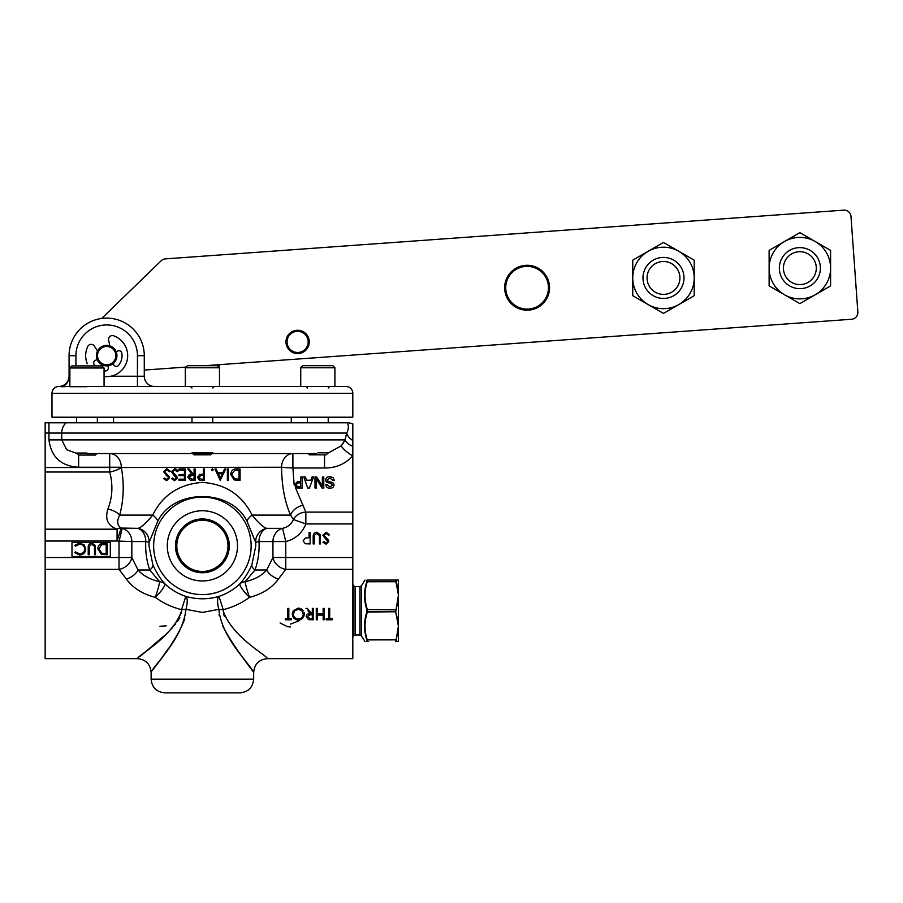 <?xml version="1.0" encoding="UTF-8"?>
<svg xmlns="http://www.w3.org/2000/svg" width="903" height="903" viewBox="0 0 903 903"><rect width="100%" height="100%" fill="white"/><g stroke="black" fill="none" stroke-linecap="round" stroke-linejoin="round"><path stroke-width="1.35" d="M175.498 545.852A26.887 26.887 0 0 0 202.396 572.75A26.887 26.887 0 0 0 229.283 545.852A26.887 26.887 0 0 0 202.396 518.965A26.887 26.887 0 0 0 175.498 545.852M176.796 545.852A25.6 25.6 0 0 0 202.396 571.452A25.6 25.6 0 0 0 227.996 545.852A25.6 25.6 0 0 0 202.396 520.263A25.6 25.6 0 0 0 176.796 545.852M329.708 618.623L329.708 608.396L328.692 608.396L328.692 618.623L326.209 618.623L326.209 619.785L332.191 619.785L332.191 618.623L329.708 618.623M324.166 619.785L324.166 608.396L323.139 608.396L323.139 613.95L317.292 613.95L317.292 608.396L316.276 608.396L316.276 619.785L317.292 619.785L317.292 615.112L323.139 615.112L323.139 619.785L324.166 619.785M312.325 618.623L310.192 618.623L307.212 616.749L310.248 614.808L312.325 614.819L312.325 618.623M307.968 610.8L310.237 613.656C307.878 613.509 306.523 614.537 306.196 616.738L308.487 619.639L313.352 619.785L313.352 608.396L312.325 608.396L312.325 613.656L309.232 610.8L311.501 613.656M294.626 610.8L293.34 614.096L294.626 610.8L298.329 609.265L301.974 610.8L303.273 614.051C302.99 617.02 301.342 618.645 298.329 618.916C295.315 618.668 293.644 617.065 293.34 614.096M301.173 608.803L303.352 610.8L298.283 608.103L293.272 610.8L292.312 614.096C292.64 617.787 294.66 619.774 298.374 620.079C302.008 619.718 303.984 617.708 304.3 614.04L304.085 612.415M288.813 618.623L288.813 608.396L287.786 608.396L287.786 618.623L285.303 618.623L285.303 619.785L291.297 619.785L291.297 618.623L288.813 618.623M198.446 477.281L201.335 479.166L198.446 477.281L201.425 475.35L203.412 475.373L203.412 479.166L201.335 479.166M202.204 480.34L204.439 480.34L204.439 468.939L203.412 468.939L203.412 474.199L199.698 474.391L197.43 477.281L199.608 480.17L202.204 480.34M226.529 633.206L222.849 626.253C234.994 649.776 257.773 676.957 252.93 671.347C248.788 662.43 221.619 637.8 218.853 609.344L202.396 612.437L185.939 609.344A13.669 4.222 106.9 0 0 185.804 596.386C196.91 599.581 207.972 599.581 218.989 596.386C227.037 593.666 234.012 589.467 239.916 583.789C244.216 579.116 248.19 572.874 251.835 565.064L255.797 545.852L255.673 542.443L247.185 521.584C231.27 488.117 173.286 488.342 157.596 521.584L149.108 542.443A13.669 13.466 27.4 0 0 138.069 528.334C141.32 527.521 146.196 523.108 152.709 515.094C162.63 495.036 179.2 484.132 202.396 482.383C225.468 484.053 242.038 494.957 252.084 515.094C258.563 523.085 263.439 527.487 266.712 528.334A13.669 10.294 -90 0 0 259.003 541.574C259.522 551.552 258.19 561.023 254.985 569.996L245.142 581.746C254.725 579.489 261.915 575.572 266.712 569.996L272.943 557.523A13.669 11.276 -147.4 0 0 285.777 569.364L278.406 579.071C271.826 588.022 262.186 594.106 249.51 597.335C241.654 603.125 232.895 607.234 223.233 609.672L223.188 610.8C232.206 637.507 267.638 655.702 267.344 658.659C267.581 655.657 232.218 637.518 223.188 610.8M159.65 581.746A13.669 10.114 139.1 0 1 164.865 583.789C170.78 589.467 177.756 593.666 185.804 596.386L181.548 609.672C171.897 607.234 163.138 603.125 155.282 597.335C142.572 594.084 132.933 588 126.375 579.071L119.015 569.364A13.669 11.276 147.4 0 0 131.838 557.523L138.069 569.996C142.855 575.572 150.045 579.478 159.65 581.746L149.796 569.996C146.602 561.056 145.27 551.575 145.789 541.574A13.669 1.084 -176 0 1 149.108 542.443L148.984 545.852L152.946 565.064C156.614 572.908 160.587 579.15 164.865 583.789A13.669 2.72 133.9 0 1 158.984 593.485A13.669 2.72 133.9 0 1 155.282 597.335A13.669 1.242 108.1 0 0 156.58 593.485A13.669 1.242 108.1 0 0 159.65 581.746M352.802 523.943L305.835 523.943L305.835 512.103A13.669 11.807 171 0 0 293.43 519.518L305.835 523.943C302.121 533.188 295.439 539.068 285.777 541.574L272.943 541.574A13.669 12.823 90 0 1 282.571 528.334L285.777 541.574L285.777 557.523L272.943 557.523L272.943 541.574L259.003 541.574A13.669 1.084 176 0 0 255.673 542.443A13.669 13.466 152.6 0 1 266.712 528.334L282.571 528.334C287.639 527.262 291.251 524.327 293.43 519.518L290.563 515.094C284.75 501.808 281.759 485.859 281.589 467.235A13.669 0.756 -177.8 0 0 292.899 467.991L294.152 484.967L297.55 488.004L295.371 487.439L305.835 512.103L352.802 512.103L352.802 658.659L267.344 658.659C259.037 659.472 254.477 664.032 253.664 672.34L253.664 679.169C252.863 687.476 248.302 692.037 239.995 692.849L202.396 692.849L239.995 692.849M245.797 593.485A13.669 2.72 -133.9 0 0 249.51 597.335A13.669 1.242 -108.1 0 1 248.201 593.485A13.669 1.242 -108.1 0 1 245.142 581.746A13.669 10.114 -139.1 0 0 239.916 583.789A13.669 2.72 -133.9 0 0 245.797 593.485M316.558 453.566L86.959 453.566M327.665 453.362L341.311 445.8L345.014 439.885L346.707 433.056L61.731 433.056L61.731 439.885L66.743 449.739L77.048 453.509M170.261 471.14L169.29 471.716L170.261 471.14L166.795 468.657L163.533 471.738L167.755 476.547L166.22 475.407M168.884 476.242L169.527 477.969L168.884 476.242L164.56 471.75L166.795 469.82L169.29 471.716M178.139 471.14L177.18 471.716L178.139 471.14L174.674 468.657L176.92 469.492M175.645 476.547L174.11 475.407L176.39 478.014L174.719 479.459L172.496 478.003L171.57 478.703L174.606 480.633L177.417 477.969L176.774 476.242L172.45 471.75L174.674 469.82L177.18 471.716M199.608 480.17L197.43 477.281M45.15 529.192L117.074 529.192L117.074 541.032L45.15 541.032L45.15 472.021L109.715 472.021L109.715 467.235L78.629 467.235C61.077 466.151 51.178 457.031 48.954 439.885L48.954 433.056L45.15 433.056L45.15 467.517L121.307 467.517C124.309 483.76 123.779 499.619 119.715 515.094C116.634 521.11 117.108 525.433 121.149 528.063L138.069 528.334A13.669 10.294 90 0 1 145.789 541.574L131.838 541.574L131.838 557.523L119.015 557.523L119.015 541.574L122.221 528.334A13.669 12.823 -90 0 1 131.838 541.574L117.074 541.032L121.149 528.063A13.669 7.292 111.3 0 0 117.074 529.192C107.796 525.783 104.748 519.056 107.908 509.01C112.525 497.124 113.123 484.787 109.715 472.021A13.669 4.402 167.7 0 0 121.307 467.517L281.589 467.235A13.669 11.31 90 0 1 292.899 453.566L308.183 453.566L309.469 454.841L326.186 454.841L328.218 452.809L317.822 452.809M329.482 481.717L331.356 482.179L327.654 481.006L327.191 479.809L329.866 477.935L332.936 480.486L334.347 480.486L333.173 477.664L329.821 476.66C327.394 476.581 326.006 477.664 325.633 479.911L326.288 481.931L331.999 484.11L332.439 485.069L329.945 487.01L327.27 484.742L325.848 484.742C326.13 487.056 327.518 488.241 330.001 488.286C332.428 488.263 333.76 487.112 333.997 484.843L333.376 483.139L331.356 482.179M348.84 422.796L352.802 423.789L352.802 512.103M299.164 481.638L297.516 481.638L294.152 484.967M224.339 616.264L223.492 613.588M45.15 541.032L45.15 557.523L119.015 557.523L119.015 569.364L45.15 569.364L45.15 658.659L137.448 658.659C145.744 659.472 150.304 664.032 151.117 672.34L151.456 671.888M181.39 613.092L181.548 611.997C171.073 637.857 136.974 656.233 137.448 658.659C137.662 655.307 172.642 637.405 181.605 610.8L181.548 609.672L185.939 609.344C182.925 638.737 153.736 665.263 151.343 672.035C148.769 673.74 174.798 645.227 184.799 618.848M179.821 617.652L177.428 621.546M175.69 623.838L174.019 625.824M172.18 627.856L170.532 629.583M163.68 636.209L139.784 656.741M219.045 614.311L219.237 615.575M229.249 637.732L231.969 641.965M234.611 645.916L237.512 650.126M251.926 670.003L253.506 672.114M45.15 433.056L45.15 422.796L348.513 422.796L352.802 423.789M224.994 453.566L292.899 453.566L292.899 467.991L324.549 467.991C335.893 468.047 345.318 464.029 352.802 455.913L352.802 446.319A13.669 7.721 -166.8 0 1 345.014 439.885L48.954 439.885M352.802 440.45A13.669 9.696 -162.8 0 1 346.707 433.056C348.795 428.778 348.908 425.358 347.068 422.796M155.406 666.572L158.826 661.922M162.8 656.447L168.545 648.309M174.166 639.888L176.864 635.565M110.313 556.485L110.313 542.432L71.98 542.432L71.98 556.485L110.313 556.485M298.283 608.103L299.683 608.25M78.629 467.235L78.629 455.067L95.323 455.067L96.824 453.566L109.715 453.566A13.669 11.581 -90 0 1 121.307 467.235L109.715 467.235L109.715 453.566M344.856 440.246L342.609 444.073M202.396 692.849L164.797 692.849L202.396 692.849M45.15 569.364L45.15 557.523M45.15 472.021L45.15 467.517M126.375 579.071A13.669 8.409 151.8 0 0 138.069 569.996L149.796 569.996A13.669 4.842 157.3 0 0 152.946 565.064M107.908 509.01A13.669 5.881 -163.9 0 1 119.715 515.094L152.709 515.094A13.669 3.939 29.7 0 1 157.596 521.584M223.233 609.672L218.853 609.344A13.669 4.222 73.1 0 1 218.989 596.386L223.233 609.672M251.835 565.064A13.669 4.842 -157.3 0 0 254.985 569.996L266.712 569.996A13.669 8.409 -151.8 0 0 278.406 579.071M247.185 521.584A13.669 3.939 150.3 0 1 252.084 515.094L290.563 515.094A13.669 9.448 156.2 0 1 303.16 505.217M324.549 454.841L324.549 467.991M341.311 445.8A13.669 3.601 -147.4 0 0 352.802 455.913M167.755 476.547L168.5 478.014L166.829 479.459L164.606 478.003L163.68 478.703L166.716 480.633L169.527 477.969M174.674 468.657L171.423 471.738L174.11 475.407M185.454 480.34L185.454 468.939L179.02 468.939L179.02 470.113L184.426 470.113L184.426 474.493L179.02 474.493L179.02 475.667L184.426 475.667L184.426 479.166L179.02 479.166L179.02 480.34L185.454 480.34M195.093 480.34L195.093 468.939L194.066 468.939L194.066 474.199L193.242 474.199L189.054 468.939L187.79 468.939L191.967 474.199C189.619 474.052 188.275 475.08 187.937 477.292L190.228 480.182L195.093 480.34M191.978 475.35L194.066 475.373L194.066 479.166L191.933 479.166L188.953 477.292L191.978 475.35L189.957 475.667M188.953 477.292L191.933 479.166M203.412 475.373L202.396 475.362M212.397 470.7L213.345 469.752L212.397 468.792L211.449 469.752L212.397 470.7M220.219 480.34L225.773 468.939L224.655 468.939L222.917 472.596L217.758 472.596L216.065 468.939L214.959 468.939L220.219 480.34M220.298 478.116L218.289 473.759L222.364 473.759L220.298 478.116M228.391 480.34L228.391 468.939L227.375 468.939L227.375 480.34L228.391 480.34M236.552 468.939C232.974 468.894 231.033 470.745 230.739 474.493L234.17 479.922L240.085 480.34L240.085 468.939L236.552 468.939M239.058 470.113L239.058 479.166L234.757 478.85L231.755 474.504L234.498 470.407L239.058 470.113M234.757 478.85L238.257 479.166M297.55 488.004L302.37 488.004L302.37 476.942L300.812 476.942L300.812 481.615M297.911 482.891L300.812 482.891L300.812 486.728L297.911 486.728L295.71 484.934L297.911 482.891M313.578 476.942L312.043 476.942L310.869 480.204L306.512 480.204L305.372 476.942L303.769 476.942L307.72 488.004L309.424 488.004L313.578 476.942M316.603 476.942L314.989 476.942L314.989 488.004L316.411 488.004L316.411 478.985L322.01 488.004L323.782 488.004L323.782 476.942L322.371 476.942L322.371 485.995L316.603 476.942M310.124 543.922L310.124 532.522L309.097 532.522L309.097 537.782L305.383 537.974L303.115 540.863L305.293 543.741L310.124 543.922M320.497 543.922L320.294 534.632L316.727 532.228C314.154 532.668 312.969 534.271 313.194 537.037L313.194 543.922L314.21 543.922L314.334 535.321L316.784 533.402L319.425 535.569L319.47 543.922L320.497 543.922M329.55 534.723L326.085 532.228L322.834 535.31L327.8 541.597L326.13 543.042L323.906 541.574L322.981 542.285L326.017 544.204L328.827 541.552L328.184 539.813L323.861 535.332L326.085 533.402L328.59 535.298L329.55 534.723M309.232 610.8L307.313 608.396L306.049 608.396M310.655 614.808L308.205 615.124M307.212 616.749L310.192 618.623M74.644 552.613L79.611 555.006C83.336 554.747 85.379 552.771 85.74 549.08L84.295 545.017L79.599 543.019L74.644 545.412L75.536 546.089L79.611 544.193C82.692 544.362 84.397 545.965 84.724 549.001C84.408 552.004 82.726 553.618 79.678 553.832L75.536 551.936L74.644 552.613M95.526 554.713L95.323 545.423L91.767 543.019C89.183 543.459 88.009 545.062 88.223 547.828L88.223 554.713L89.25 554.713L89.363 546.112L91.824 544.193L94.465 546.371L94.51 554.713L95.526 554.713M107.22 543.313L103.687 543.313C100.019 543.346 98.077 545.198 97.874 548.866L101.305 554.295L107.22 554.713L107.22 543.313M106.193 544.486L106.193 553.539L101.892 553.223L98.89 548.866L101.633 544.769L106.193 544.486M290.495 626.953L288.204 626.806M287.504 626.705L280.088 622.957M290.348 624.154L299.322 620.654M166.141 625.881L159.944 626.253M113.518 417.22L113.518 422.796M291.274 417.22L291.274 422.796M352.802 393.313L51.99 393.313L51.99 417.22L352.802 417.22L352.802 393.313A6.84 6.84 0 0 0 345.962 386.484L334.911 386.484L334.911 367.769L300.733 367.769L300.733 386.484L291.534 386.484M69.87 386.281A10.26 4.109 -90 0 1 69.068 386.484L345.962 386.484M69.068 386.484L61.63 386.755A10.26 10.226 -0 0 0 69.079 376.923L69.079 355.714A37.599 37.599 0 0 1 106.678 318.116A37.599 37.599 0 0 1 144.277 355.714L144.277 376.224A10.26 10.26 0 0 0 154.537 386.484M51.99 393.313A6.84 6.84 0 0 1 58.819 386.484L58.83 386.484M270.494 386.484L253.664 386.484M151.117 386.484L137.448 386.484L137.448 355.714A30.77 30.77 0 0 0 106.678 324.945A30.77 30.77 0 0 0 75.92 355.714L75.92 365.918M69.079 376.258C68.594 382.082 65.468 385.491 59.688 386.484C65.456 385.502 68.583 382.093 69.079 376.258L69.079 355.714L69.079 376.923L69.87 377.025M287.086 342.677A10.554 10.554 0 0 0 298.374 352.441A10.554 10.554 0 0 0 308.149 341.165A10.554 10.554 0 0 0 296.861 331.39A10.554 10.554 0 0 0 287.086 342.677M309.232 341.086A11.649 11.649 0 0 1 298.453 353.536A11.649 11.649 0 0 1 285.991 342.756A11.649 11.649 0 0 1 296.782 330.295A11.649 11.649 0 0 1 309.232 341.086M505.793 289.265A21.367 21.367 0 0 0 528.627 309.04A21.367 21.367 0 0 0 548.414 286.206A21.367 21.367 0 0 0 525.569 266.419A21.367 21.367 0 0 0 505.793 289.265M549.498 286.127A22.462 22.462 0 0 1 528.706 310.135A22.462 22.462 0 0 1 504.698 289.344A22.462 22.462 0 0 1 525.49 265.335A22.462 22.462 0 0 1 549.498 286.127M205.128 365.692L851.574 319.256A6.784 6.784 0 0 0 857.85 312.009L850.987 216.438A6.784 6.784 0 0 0 843.729 210.151L165.407 258.879A6.784 6.784 0 0 0 161.174 260.775L101.678 318.443M186.007 367.069L144.277 370.072M647.045 277.932A16.435 16.435 0 0 1 663.479 261.498A16.435 16.435 0 0 1 679.914 277.932A16.435 16.435 0 0 1 663.479 294.378A16.435 16.435 0 0 1 647.045 277.932M642.97 277.932A20.509 20.509 0 0 1 663.479 257.423A20.509 20.509 0 0 1 683.989 277.932A20.509 20.509 0 0 1 663.479 298.441A20.509 20.509 0 0 1 642.97 277.932M783.432 268.135A16.435 16.435 0 0 1 799.866 251.7A16.435 16.435 0 0 1 816.301 268.135A16.435 16.435 0 0 1 799.866 284.58A16.435 16.435 0 0 1 783.432 268.135M779.357 268.135A20.509 20.509 0 0 1 799.866 247.625A20.509 20.509 0 0 1 820.375 268.135A20.509 20.509 0 0 1 799.866 288.655A20.509 20.509 0 0 1 779.357 268.135M368.695 641.548L367.261 641.548C364.293 641.548 364.293 641.548 367.261 641.548L368.695 641.548M367.453 580.505L367.261 581.713C364.248 590.968 364.293 600.269 367.386 609.581L366.911 611.76L366.911 609.852C363.819 600.495 363.774 591.126 366.787 581.746L366.787 580.369C363.807 580.336 363.807 580.336 366.787 580.369C363.807 580.336 363.807 580.336 366.787 580.369L367.261 580.065C364.293 580.065 364.293 580.065 367.261 580.065L398.415 580.065L398.415 592.944M365.105 619.198L364.53 625.847M367.261 641.548L366.787 641.243C363.807 641.277 363.807 641.277 366.787 641.243L366.787 639.855C363.774 630.576 363.819 621.208 366.911 611.76L367.386 612.031C364.293 621.343 364.248 630.633 367.261 639.9L367.261 641.548L367.261 639.9L396.315 639.855L396.315 641.243L398.415 641.548L395.841 641.548L398.415 626.174L398.415 641.548L395.649 641.107M398.415 628.669L398.415 622.483L398.415 626.174L395.717 612.031L398.415 622.483L398.415 599.129L395.717 611.749L398.415 595.438L396.315 580.369L398.415 580.347L395.841 580.065L395.841 581.713L395.841 580.065M397.941 629.696L396.315 639.855M365.105 588.733L364.53 595.766M366.911 611.76L395.717 611.749L367.386 612.031L366.911 609.852M397.941 591.905L395.841 581.713L366.787 581.746M769.13 250.391L799.866 232.647L830.602 250.391L830.602 268.135A30.736 30.736 0 0 1 815.228 294.762L799.866 303.634L769.13 285.89L769.13 250.391M830.602 285.89L830.602 268.135A30.736 30.736 0 0 0 784.493 241.519A30.736 30.736 0 0 0 784.493 294.762A30.736 30.736 0 0 0 815.228 294.762L830.602 285.89M632.743 260.188L663.479 242.444L694.215 260.188L694.215 277.932A30.736 30.736 0 0 1 678.853 304.559L663.479 313.431L632.743 295.687L632.743 260.188M694.215 295.687L694.215 277.932A30.736 30.736 0 0 0 648.117 251.316A30.736 30.736 0 0 0 648.117 304.559A30.736 30.736 0 0 0 678.853 304.559L694.215 295.687M69.87 367.995L71.947 365.918L101.971 365.918L104.059 367.995L69.87 367.995L69.87 386.698L86.959 386.698M78.606 455.067L76.574 453.035L86.959 453.035M334.911 386.484L300.733 386.484L300.733 367.769L302.81 365.692L332.835 365.692L334.911 367.769M217.623 365.918L219.485 365.918L218.323 364.744M185.307 367.126L185.51 384.622M185.307 367.769L187.384 365.692L217.409 365.692L219.485 367.769L185.307 367.769L185.307 386.484L219.485 386.484L219.485 367.769M192 452.809L212.781 452.809M192.757 453.566L194.032 454.841L210.749 454.841L212.036 453.566M106.678 364.789A9.165 9.165 0 0 0 115.844 355.635A9.165 9.165 0 0 0 106.678 346.47A9.165 9.165 0 0 0 97.524 355.635A9.165 9.165 0 0 0 106.678 364.789M106.678 345.375A10.26 10.26 0 0 1 116.938 355.635A10.26 10.26 0 0 1 106.678 365.884A10.26 10.26 0 0 1 96.429 355.635A10.26 10.26 0 0 1 106.678 345.375M109.884 345.894L108.62 340.194A3.804 3.804 0 0 1 113.575 335.781A21.017 21.017 0 0 1 104.059 376.483M112.931 363.762L114.117 365.32A2.811 2.811 0 0 0 118.519 365.399A15.34 15.34 0 0 0 121.815 353.073A2.811 2.811 0 0 0 117.966 350.951L116.148 351.707M104.059 370.749A15.34 15.34 0 0 0 105.233 370.907A2.811 2.811 0 0 0 108.281 367.747L108.021 365.794M97.208 359.563L95.391 360.308A2.811 2.811 0 0 0 94.183 364.53A15.34 15.34 0 0 0 95.289 365.918M87.264 363.683A21.017 21.017 0 0 1 87.76 346.481A3.804 3.804 0 0 1 94.386 346.097L97.524 351.019M153.645 545.852A48.751 48.751 0 0 1 202.396 497.113A48.751 48.751 0 0 1 251.136 545.852A48.751 48.751 0 0 1 202.396 594.603A48.751 48.751 0 0 1 153.645 545.852M237.5 545.852A35.104 35.104 0 0 0 202.396 510.748A35.104 35.104 0 0 0 167.292 545.852A35.104 35.104 0 0 0 202.396 580.968A35.104 35.104 0 0 0 237.5 545.852M151.117 672.34L151.117 679.169L253.664 679.169M48.954 422.796L48.954 433.056L61.731 433.056A13.669 12.789 -90 0 1 66.066 422.796M352.802 569.364L285.777 569.364L285.777 557.523L352.802 557.523M110.877 376.224L144.277 376.224M69.079 355.714L75.92 355.714M144.277 355.714L137.448 355.714M355.105 634.978L353.626 635.836L353.626 585.776L355.105 586.634L355.105 634.978L359.913 634.978L359.913 586.634L361.392 585.776L361.392 635.836L365.004 641.548M367.386 609.581L395.717 609.852L367.386 609.581M151.117 679.169C151.93 687.476 156.49 692.037 164.797 692.849M353.626 635.836L352.802 637.258M361.392 585.776L365.004 580.065M355.105 586.634L359.913 586.634M353.626 585.776L352.802 584.354M361.392 635.836L359.913 634.978M76.574 422.796L76.574 417.22L76.574 422.796M104.059 386.484L104.059 367.995M97.355 422.796L97.355 417.22M307.438 388.008L305.903 386.484L307.438 388.008M307.438 422.796L307.438 417.22L307.438 422.796M328.218 388.008L329.753 386.484L328.218 388.008M328.218 422.796L328.218 417.22M302.81 365.692L300.733 367.769M192 388.008L190.465 386.484M212.781 422.796L212.781 417.22M192 422.796L192 417.22M212.781 388.008L214.316 386.484"/></g></svg>
